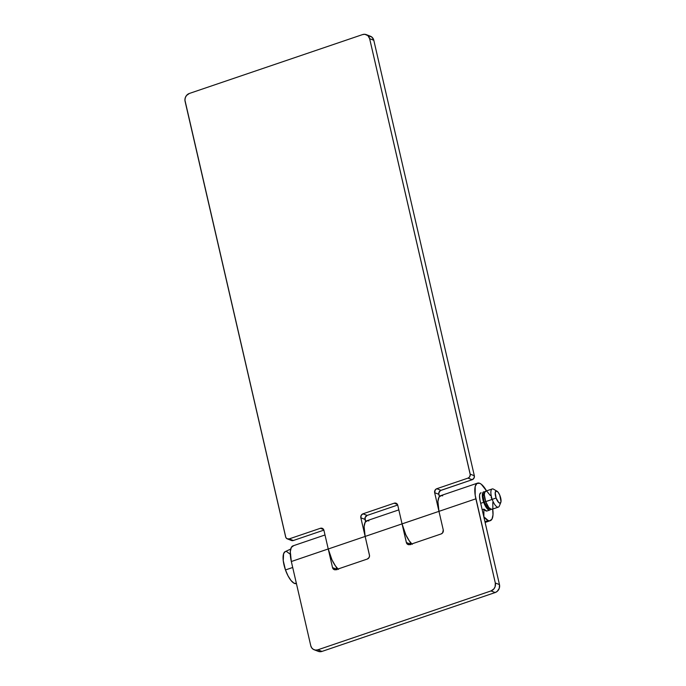 <?xml version="1.0" encoding="UTF-8"?>
<svg xmlns="http://www.w3.org/2000/svg" width="686" height="686" viewBox="0 0 686 686"><rect width="100%" height="100%" fill="white"/><g stroke="black" fill="none" stroke-linecap="round" stroke-linejoin="round"><path stroke-width="1.03" d="M439.237 496.15L440.635 495.678A19.825 6.894 -108.8 0 1 442.71 495.807L440.866 495.609L439.4 496.57A19.825 6.894 -108.8 0 1 440.635 495.678A19.825 6.894 71.2 0 0 438.971 511.353L475.878 498.808A19.825 6.894 -108.8 0 1 477.542 483.133A19.825 6.894 -108.8 0 1 479.617 483.261A19.825 6.894 -108.8 0 1 486.546 490.876M492.651 508.6L493.002 514.852L491.973 519.139L489.71 520.803L488.226 520.545L484.942 521.669L488.226 520.545A19.825 6.894 -108.8 0 1 483.879 516.824L483.904 509.123L482.181 509.707L483.904 509.123L483.879 516.824L488.226 520.545A19.825 6.894 -108.8 0 0 490.301 520.674A19.825 6.894 -108.8 0 0 492.72 509.046M490.687 509.226A9.595 3.336 -108.8 0 1 489.847 510.024L487.009 510.984A9.595 3.336 -108.8 0 1 486.005 510.924A9.595 3.336 -108.8 0 1 483.904 509.123L486.726 511.044M338.481 569.397L336.243 567.005A19.825 6.894 -108.8 0 0 338.035 568.994L335.394 565.864L331.99 559.87L328.242 548.997L332.538 567.622L334.382 569.689L336.08 569.663L367.31 559.047L369.111 557.486L369.531 555.677L365.149 536.443A19.825 6.894 -108.8 0 1 365.149 536.426L402.056 523.881L406.549 543.098L407.681 544.375L409.894 544.573L441.124 533.957L442.581 532.911L443.267 529.978L438.971 511.353L475.878 498.808L495.318 582.997L495.129 586.659L493.946 588.854L491.022 590.938L317.832 649.813L315.56 650.096L313.416 649.419L311.736 647.884L310.767 645.723L291.327 561.525L328.234 548.972A19.825 6.894 71.2 0 0 328.242 548.997A19.825 6.894 -108.8 0 1 328.234 548.972A19.825 6.894 -108.8 0 1 328.234 548.954L291.327 561.525L290.289 551.69L291.327 547.402L293.582 545.739M412.303 544.307L410.057 541.914A19.825 6.894 -108.8 0 0 411.857 543.904A19.825 6.894 71.2 0 1 402.056 523.898A19.825 6.894 -108.8 0 1 402.056 523.872L438.971 511.353L437.925 501.509L438.963 497.221L441.218 495.558M368.888 520.897L367.044 520.7L365.578 521.66A19.825 6.894 -108.8 0 1 366.813 520.768A19.825 6.894 71.2 0 0 365.149 536.426L402.056 523.881L405.812 534.78L409.216 540.774L411.857 543.904M410.708 544.701L409.979 541.811L410.511 544.135L406.361 542.532L397.751 505.239L402.056 523.898L438.971 511.353L434.658 492.694L435.344 489.761L436.802 488.715L468.032 478.099L469.498 477.062L470.262 474.738L369.643 38.665L367.919 35.646L364.858 34.3L362.577 34.583L189.387 93.45L186.472 95.534L185.289 97.729L184.937 100.19L285.822 537.43L286.962 538.707L289.166 538.904L320.396 528.289L322.094 528.254L323.929 530.329L328.242 548.997L365.149 536.443A19.825 6.894 -108.8 0 1 365.149 536.426L364.112 526.591L365.141 522.312L367.404 520.648M336.886 569.8L336.157 566.902L336.697 569.226L332.538 567.622L328.242 548.997A19.825 6.894 71.2 0 0 338.035 568.994M317.567 651.023L319.71 651.7L321.991 651.417L495.181 592.55L497.247 591.349L499.279 588.271L499.468 584.601L480.029 500.394A9.595 3.336 -108.8 0 1 480.835 492.822M314.137 649.762L318.295 651.366A6.397 5.762 -68.8 0 0 321.991 651.417L317.832 649.813L491.022 590.938L495.181 592.55L321.991 651.417L317.832 649.813A6.397 5.762 111.2 0 1 314.137 649.762A6.397 5.762 111.2 0 1 310.767 645.723L291.327 561.525A19.825 6.894 71.2 0 1 292.999 545.859L325.01 534.977M334.236 569.646L334.228 569.637A3.198 2.881 111.2 0 0 336.08 569.663L367.31 559.047A3.198 2.881 111.2 0 0 369.454 555.077L360.845 517.793L361.188 515.383L362.988 513.814L394.218 503.198L396.431 503.395L397.751 505.239A3.198 2.881 111.2 0 0 394.218 503.198L362.988 513.814L367.139 515.426L365.089 517.561L365.535 521.72L364.995 519.396L360.845 517.793L365.149 536.443L328.242 548.997L323.929 530.329A3.198 2.881 111.2 0 0 320.396 528.289L323.629 529.541L320.396 528.289L289.166 538.904A3.198 2.881 111.2 0 1 285.633 536.864L185.1 101.399A6.397 5.762 111.2 0 1 189.387 93.45L362.577 34.583A6.397 5.762 111.2 0 1 366.273 34.634A6.397 5.762 111.2 0 1 369.643 38.665L373.801 40.277L474.335 475.741L473.992 478.142L472.191 479.711L440.421 490.576L438.766 493.071L439.349 496.63L438.817 494.297L434.658 492.694L443.267 529.978A3.198 2.881 111.2 0 1 441.124 533.957L409.894 544.573A3.198 2.881 111.2 0 1 406.361 542.532L410.511 544.135A3.198 2.881 -68.8 0 0 410.571 544.341M481.118 492.762L480.029 493.568L479.523 495.635L480.029 500.394L499.468 584.601L495.318 582.997L475.192 495.223L475.184 486.52L476.864 483.484L479.617 483.261L481.272 484.222L486.571 490.919M499.468 584.601L495.318 582.997A6.397 5.762 111.2 0 1 491.022 590.938L495.181 592.55A6.397 5.762 -68.8 0 0 499.468 584.601M334.228 569.637A3.198 2.881 111.2 0 1 332.538 567.622L336.697 569.226A3.198 2.881 -68.8 0 0 336.749 569.431M496.99 491.185L493.577 489.212A9.595 3.336 71.2 0 0 492.222 499.399L496.081 497.985A6.397 2.221 -108.8 0 1 496.99 491.185A6.397 2.221 -108.8 0 1 500.154 496.175A6.397 2.221 -108.8 0 1 500.806 502.435A6.397 2.221 -108.8 0 1 496.081 497.985L492.222 499.399A9.595 3.336 -108.8 0 1 492.188 488.964L485.662 491.176A9.595 3.336 71.2 0 0 485.688 501.62L492.222 499.399L485.688 501.62L488.835 507.623L490.524 509.141L491.931 509.312M484.427 493.285L484.187 493.371A7.992 2.778 71.2 0 0 484.213 502.075L485.671 501.577L484.213 502.075L487.549 507.837L488.869 508.549L489.864 508.112M489.847 510.024A9.595 3.336 -108.8 0 1 483.699 502.298L480.697 503.318L483.699 502.298A9.595 3.336 -108.8 0 1 483.673 491.853A9.595 3.336 -108.8 0 1 484.822 491.982M290.701 554.554L286.405 551.415L285.239 551.578L283.601 553.705L283.249 560.659L285.462 569.929A17.587 0.514 -19.4 0 0 292.708 567.476A17.587 0.514 160.6 0 1 285.462 569.929A16.927 5.882 71.2 0 0 295.692 583.666L296.429 583.623M290.692 549.057L284.861 551.793A16.927 5.882 71.2 0 0 285.462 569.929L288.026 575.854L291.018 580.51L293.985 583.186L296.481 583.486M490.876 508.78L489.29 510.075L487.712 509.218L483.699 502.298L482.412 494.169L483.038 492.334L484.985 492.059M484.65 493.328L483.656 493.766L483.081 496.407L484.213 502.075A7.992 2.778 71.2 0 0 489.332 508.506L489.572 508.429M492.865 508.103L492.797 502.469M491.811 498.902L491.125 497.17M490.353 495.549L486.974 491.39M486.22 491.125L484.633 492.428L484.333 494.829L485.688 501.62A9.595 3.336 71.2 0 0 491.836 509.346L498.362 507.125A9.595 3.336 -108.8 0 1 492.222 499.399A9.595 3.336 71.2 0 0 499.314 506.079L500.806 502.435M496.081 497.985L495.215 492.565L496.432 490.987L498.062 492.171L499.7 495.018L501.02 501.586L500.24 503.112L498.748 502.598L496.081 497.985M398.823 509.887L366.813 520.768A19.825 6.894 -108.8 0 1 366.821 520.768M287.323 538.879L291.473 540.482A3.198 2.881 -68.8 0 0 293.325 540.508L323.878 530.124L293.325 540.508L291.627 540.542L290.272 539.548M369.008 35.904L372.069 37.258L373.801 40.277L474.335 475.741L470.176 474.129L369.643 38.665L373.801 40.277A6.397 5.762 -68.8 0 0 370.431 36.238L366.273 34.634M397.7 505.033L367.139 515.426L397.7 505.033M397.451 504.45L394.218 503.198L397.451 504.45M293.325 540.508L289.166 538.904L293.325 540.508M468.032 478.099L472.191 479.711L440.961 490.327L436.802 488.715L468.032 478.099L472.191 479.711A3.198 2.881 -68.8 0 0 474.335 475.741L470.176 474.129A3.198 2.881 111.2 0 1 468.032 478.099M360.845 517.793A3.198 2.881 111.2 0 1 362.988 513.814L367.139 515.426A3.198 2.881 -68.8 0 0 364.995 519.396L360.845 517.793M440.961 490.327A3.198 2.881 -68.8 0 0 438.817 494.297L434.658 492.694A3.198 2.881 111.2 0 1 436.802 488.715L440.961 490.327M440.635 495.678L477.542 483.133M485.113 522.44L490.276 520.691M365.424 521.24L366.813 520.768"/></g></svg>
